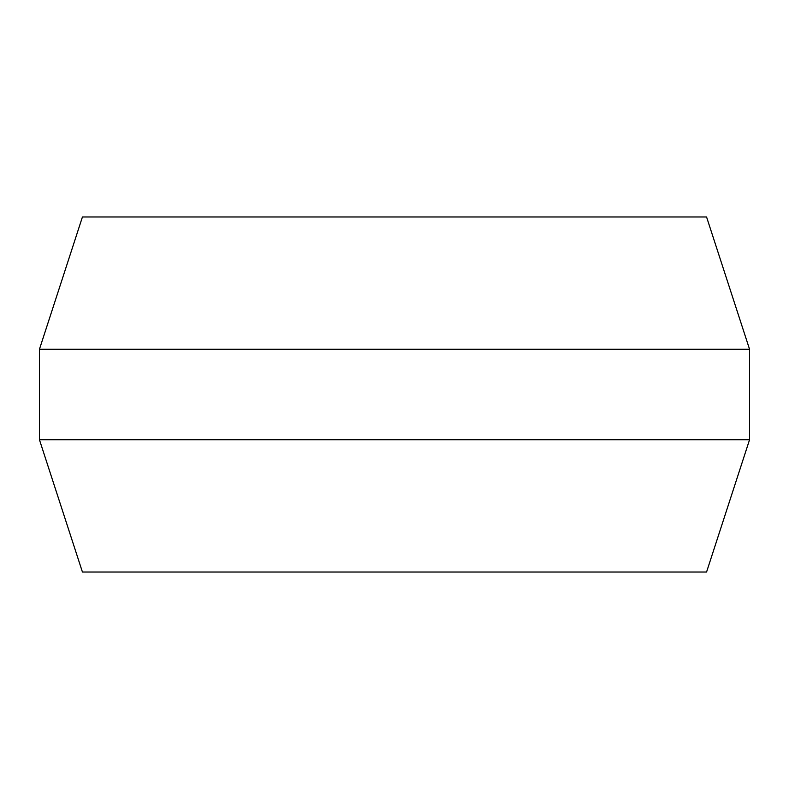 <?xml version="1.0" encoding="UTF-8"?>
<svg xmlns="http://www.w3.org/2000/svg" width="789" height="789" viewBox="0 0 789 789"><rect width="100%" height="100%" fill="white"/><g stroke="black" fill="none" stroke-linecap="round" stroke-linejoin="round"><path stroke-width="1.18" d="M39.45 349.251L82.431 216.975L706.569 216.975L749.55 349.251L39.45 349.251L39.45 439.749L749.55 439.749L706.569 572.025L82.431 572.025L39.45 439.749M749.55 349.251L749.55 439.749"/></g></svg>
